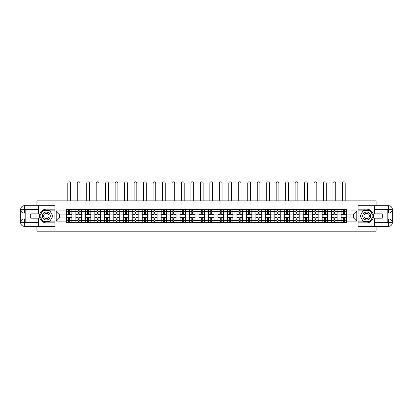 <?xml version="1.0" encoding="UTF-8"?>
<svg xmlns="http://www.w3.org/2000/svg" width="413" height="413" viewBox="0 0 413 413"><rect width="100%" height="100%" fill="white"/><g stroke="black" fill="none" stroke-linecap="round" stroke-linejoin="round"><path stroke-width="0.62" d="M36.922 226.339L36.922 231.197L376.078 231.197L376.078 226.339M376.078 205.695L376.078 200.837L36.922 200.837L36.922 205.695M75.899 222.545L75.899 211.342L71.893 211.342L71.893 222.545M71.893 211.342L71.893 209.489M75.899 211.342L75.899 209.489M81.366 209.489L81.366 222.545M85.372 222.545L85.372 209.489M90.839 209.489L90.839 222.545M94.845 222.545L94.845 209.489M100.307 209.489L100.307 222.545M104.313 222.545L104.313 209.489M109.781 209.489L109.781 222.545M113.787 222.545L113.787 209.489M119.254 209.489L119.254 222.545M123.26 222.545L123.26 209.489M128.722 209.489L128.722 222.545M132.733 222.545L132.733 209.489M138.195 209.489L138.195 222.545M142.201 222.545L142.201 209.489M147.668 209.489L147.668 222.545M151.674 222.545L151.674 209.489M157.136 209.489L157.136 222.545M161.147 222.545L161.147 209.489M166.609 209.489L166.609 222.545M170.615 222.545L170.615 209.489M176.083 209.489L176.083 222.545M180.089 222.545L180.089 209.489M185.556 209.489L185.556 222.545M189.562 222.545L189.562 209.489M195.024 209.489L195.024 222.545M199.03 222.545L199.03 209.489M204.497 209.489L204.497 222.545M208.503 222.545L208.503 209.489M213.97 209.489L213.97 222.545M217.976 222.545L217.976 209.489M223.438 209.489L223.438 222.545M227.444 222.545L227.444 209.489M232.911 209.489L232.911 222.545M236.917 222.545L236.917 209.489M242.385 209.489L242.385 222.545M246.391 222.545L246.391 209.489M251.853 209.489L251.853 222.545M255.864 222.545L255.864 209.489M261.326 209.489L261.326 222.545M265.332 222.545L265.332 209.489M270.799 209.489L270.799 222.545M274.805 222.545L274.805 209.489M280.267 209.489L280.267 222.545M284.278 222.545L284.278 209.489M289.74 209.489L289.74 222.545M293.746 222.545L293.746 209.489M299.213 209.489L299.213 222.545M303.219 222.545L303.219 209.489M308.687 209.489L308.687 222.545M312.693 222.545L312.693 209.489M318.155 209.489L318.155 222.545M322.161 222.545L322.161 209.489M327.628 209.489L327.628 222.545M331.634 222.545L331.634 209.489M337.101 209.489L337.101 222.545M341.107 222.545L341.107 209.489M341.107 217.899L337.101 217.899M331.634 217.899L327.628 217.899M322.161 217.899L318.155 217.899M312.693 217.899L308.687 217.899M303.219 217.899L299.213 217.899M293.746 217.899L289.74 217.899M284.278 217.899L280.267 217.899M274.805 217.899L270.799 217.899M265.332 217.899L261.326 217.899M255.864 217.899L251.853 217.899M246.391 217.899L242.385 217.899M236.917 217.899L232.911 217.899M227.444 217.899L223.438 217.899M217.976 217.899L213.97 217.899M208.503 217.899L204.497 217.899M199.03 217.899L195.024 217.899M189.562 217.899L185.556 217.899M180.089 217.899L176.083 217.899M170.615 217.899L166.609 217.899M161.147 217.899L157.136 217.899M151.674 217.899L147.668 217.899M142.201 217.899L138.195 217.899M132.733 217.899L128.722 217.899M123.26 217.899L119.254 217.899M113.787 217.899L109.781 217.899M104.313 217.899L100.307 217.899M94.845 217.899L90.839 217.899M85.372 217.899L81.366 217.899M75.899 217.899L71.893 217.899M341.107 214.135L337.101 214.135M331.634 214.135L327.628 214.135M322.161 214.135L318.155 214.135M312.693 214.135L308.687 214.135M303.219 214.135L299.213 214.135M293.746 214.135L289.74 214.135M284.278 214.135L280.267 214.135M274.805 214.135L270.799 214.135M265.332 214.135L261.326 214.135M255.864 214.135L251.853 214.135M246.391 214.135L242.385 214.135M236.917 214.135L232.911 214.135M227.444 214.135L223.438 214.135M217.976 214.135L213.97 214.135M208.503 214.135L204.497 214.135M199.03 214.135L195.024 214.135M189.562 214.135L185.556 214.135M180.089 214.135L176.083 214.135M170.615 214.135L166.609 214.135M161.147 214.135L157.136 214.135M151.674 214.135L147.668 214.135M142.201 214.135L138.195 214.135M132.733 214.135L128.722 214.135M123.26 214.135L119.254 214.135M113.787 214.135L109.781 214.135M104.313 214.135L100.307 214.135M94.845 214.135L90.839 214.135M85.372 214.135L81.366 214.135M75.899 214.135L71.893 214.135M59.446 217.899L66.431 217.899L66.431 214.135L59.446 214.135L59.446 217.899L56.23 221.115L56.23 210.919L66.431 210.919L66.431 214.135M346.569 214.135L346.569 217.899L353.554 217.899L353.554 214.135L346.569 214.135L346.569 209.489L66.431 209.489L66.431 210.919M346.569 210.919L356.77 210.919L356.77 221.115L346.569 221.115L346.569 217.899M66.431 217.899L66.431 222.545L346.569 222.545L346.569 221.115M66.431 221.115L56.23 221.115M357.983 231.197L357.983 200.837M55.017 231.197L55.017 200.837M69.647 221.631L68.677 221.631M68.677 210.403L69.647 210.403M79.12 221.631L78.15 221.631M78.15 210.403L79.12 210.403M88.588 221.631L87.618 221.631M87.618 210.403L88.588 210.403M98.062 221.631L97.091 221.631M97.091 210.403L98.062 210.403M107.535 221.631L106.564 221.631M106.564 210.403L107.535 210.403M117.003 221.631L116.032 221.631M116.032 210.403L117.003 210.403M126.476 221.631L125.506 221.631M125.506 210.403L126.476 210.403M135.949 221.631L134.979 221.631M134.979 210.403L135.949 210.403M145.422 221.631L144.447 221.631M144.447 210.403L145.422 210.403M154.89 221.631L153.92 221.631M153.92 210.403L154.89 210.403M164.364 221.631L163.393 221.631M163.393 210.403L164.364 210.403M173.837 221.631L172.861 221.631M172.861 210.403L173.837 210.403M183.305 221.631L182.334 221.631M182.334 210.403L183.305 210.403M192.778 221.631L191.808 221.631M191.808 210.403L192.778 210.403M202.251 221.631L201.281 221.631M201.281 210.403L202.251 210.403M211.719 221.631L210.749 221.631M210.749 210.403L211.719 210.403M221.192 221.631L220.222 221.631M220.222 210.403L221.192 210.403M230.666 221.631L229.695 221.631M229.695 210.403L230.666 210.403M240.139 221.631L239.163 221.631M239.163 210.403L240.139 210.403M249.607 221.631L248.636 221.631M248.636 210.403L249.607 210.403M259.08 221.631L258.11 221.631M258.11 210.403L259.08 210.403M268.553 221.631L267.578 221.631M267.578 210.403L268.553 210.403M278.021 221.631L277.051 221.631M277.051 210.403L278.021 210.403M287.494 221.631L286.524 221.631M286.524 210.403L287.494 210.403M296.968 221.631L295.997 221.631M295.997 210.403L296.968 210.403M306.436 221.631L305.465 221.631M305.465 210.403L306.436 210.403M315.909 221.631L314.938 221.631M314.938 210.403L315.909 210.403M325.382 221.631L324.411 221.631M324.411 210.403L325.382 210.403M334.85 221.631L333.88 221.631M333.88 210.403L334.85 210.403M344.323 221.631L343.353 221.631M343.353 210.403L344.323 210.403M56.23 210.919L59.446 214.135M353.554 217.899L356.77 221.115M353.554 214.135L356.77 210.919M71.862 222.545L71.862 214.59L69.647 214.59L69.647 209.489M68.677 209.489L68.677 214.59L66.462 214.59L66.462 209.489M70.53 200.837L70.53 183.171A1.368 1.368 0 0 0 69.162 181.803A1.368 1.368 0 0 0 67.794 183.171L67.794 200.837M71.862 214.59L71.862 209.489M66.462 222.545L66.462 217.444L68.677 217.444L68.677 222.545M69.647 222.545L69.647 217.444L71.862 217.444M68.677 213.253L69.647 213.253M66.462 217.444L66.462 214.59M69.647 218.782L68.677 218.782M69.647 221.755L68.677 221.755M68.677 219.571L69.647 219.571M69.647 212.468L68.677 212.468M68.677 210.279L69.647 210.279M25.203 213.134L24.382 213.134A3.732 3.732 0 0 1 20.65 209.427A3.732 3.732 0 0 1 24.382 205.695L54.955 205.695L54.955 209.184L46.333 209.184A6.83 6.83 0 0 0 39.503 216.02A6.83 6.83 0 0 0 46.333 222.85L54.955 222.85L54.955 226.339L24.382 226.339A3.732 3.732 0 0 1 20.65 222.607A3.732 3.732 0 0 1 24.382 218.9L25.203 218.9M54.955 222.85L54.955 209.184M38.559 205.695L38.559 213.862L30.727 213.862L30.727 218.172L38.559 218.172L38.559 226.339M24.382 213.134A3.732 3.732 0 0 1 20.65 209.427L24.382 209.489L24.382 213.134A3.732 3.732 0 0 1 20.65 209.427L20.65 222.607L38.559 222.695M24.382 222.695L24.382 226.339A3.732 3.732 0 0 1 20.65 222.607A3.732 3.732 0 0 1 24.382 218.9L24.382 222.545L25.203 222.545L25.203 209.489L24.382 209.489M54.955 210.16L42.952 210.16L39.565 216.02L42.952 221.874L54.955 221.874M387.797 218.9L388.618 218.9A3.732 3.732 0 0 1 392.35 222.607A3.732 3.732 0 0 1 388.618 226.339L358.045 226.339L358.045 222.85L366.667 222.85A6.83 6.83 0 0 0 373.497 216.02A6.83 6.83 0 0 0 366.667 209.184L358.045 209.184L358.045 205.695L388.618 205.695A3.732 3.732 0 0 1 392.35 209.427A3.732 3.732 0 0 1 388.618 213.134L387.797 213.134M358.045 209.184L358.045 222.85M374.441 226.339L374.441 218.172L382.273 218.172L382.273 213.862L374.441 213.862L374.441 205.695M388.618 218.9A3.732 3.732 0 0 1 392.35 222.607L388.618 222.545L388.618 218.9A3.732 3.732 0 0 1 392.35 222.607L392.35 209.427L374.441 209.339M388.618 209.339L388.618 205.695A3.732 3.732 0 0 1 392.35 209.427A3.732 3.732 0 0 1 388.618 213.134L388.618 209.489L387.797 209.489L387.797 222.545L388.618 222.545M358.045 221.874L370.048 221.874L373.435 216.02L370.048 210.16L358.045 210.16M42.384 216.02A3.944 3.944 0 0 0 46.333 219.964A3.944 3.944 0 0 0 50.278 216.02A3.944 3.944 0 0 0 46.333 212.07A3.944 3.944 0 0 0 42.384 216.02M43.628 216.02A2.7 2.7 0 0 0 46.333 218.72A2.7 2.7 0 0 0 49.033 216.02A2.7 2.7 0 0 0 46.333 213.314A2.7 2.7 0 0 0 43.628 216.02M49.612 210.341L52.89 216.02L49.612 221.693L43.055 221.693L39.777 216.02L43.055 210.341L49.612 210.341M362.722 216.02A3.944 3.944 0 0 0 366.667 219.964A3.944 3.944 0 0 0 370.616 216.02A3.944 3.944 0 0 0 366.667 212.07A3.944 3.944 0 0 0 362.722 216.02M363.967 216.02A2.7 2.7 0 0 0 366.667 218.72A2.7 2.7 0 0 0 369.372 216.02A2.7 2.7 0 0 0 366.667 213.314A2.7 2.7 0 0 0 363.967 216.02M369.945 210.341L373.223 216.02L369.945 221.693L363.388 221.693L360.11 216.02L363.388 210.341L369.945 210.341M81.335 222.545L81.335 214.59L79.12 214.59L79.12 209.489M78.15 209.489L78.15 214.59L75.93 214.59L75.93 209.489M79.998 200.837L79.998 183.171A1.368 1.368 0 0 0 78.635 181.803A1.368 1.368 0 0 0 77.267 183.171L77.267 200.837M81.335 214.59L81.335 209.489M75.93 222.545L75.93 217.444L78.15 217.444L78.15 222.545M79.12 222.545L79.12 217.444L81.335 217.444M78.15 213.253L79.12 213.253M75.93 217.444L75.93 214.59M79.12 218.782L78.15 218.782M79.12 221.755L78.15 221.755M78.15 219.571L79.12 219.571M79.12 212.468L78.15 212.468M78.15 210.279L79.12 210.279M90.808 222.545L90.808 214.59L88.588 214.59L88.588 209.489M87.618 209.489L87.618 214.59L85.403 214.59L85.403 209.489M89.471 200.837L89.471 183.171A1.368 1.368 0 0 0 88.103 181.803A1.368 1.368 0 0 0 86.74 183.171L86.74 200.837M90.808 214.59L90.808 209.489M85.403 222.545L85.403 217.444L87.618 217.444L87.618 222.545M88.588 222.545L88.588 217.444L90.808 217.444M87.618 213.253L88.588 213.253M85.403 217.444L85.403 214.59M88.588 218.782L87.618 218.782M88.588 221.755L87.618 221.755M87.618 219.571L88.588 219.571M88.588 212.468L87.618 212.468M87.618 210.279L88.588 210.279M100.276 222.545L100.276 214.59L98.062 214.59L98.062 209.489M97.091 209.489L97.091 214.59L94.876 214.59L94.876 209.489M98.944 200.837L98.944 183.171A1.368 1.368 0 0 0 97.576 181.803A1.368 1.368 0 0 0 96.208 183.171L96.208 200.837M100.276 214.59L100.276 209.489M94.876 222.545L94.876 217.444L97.091 217.444L97.091 222.545M98.062 222.545L98.062 217.444L100.276 217.444M97.091 213.253L98.062 213.253M94.876 217.444L94.876 214.59M98.062 218.782L97.091 218.782M98.062 221.755L97.091 221.755M97.091 219.571L98.062 219.571M98.062 212.468L97.091 212.468M97.091 210.279L98.062 210.279M109.75 222.545L109.75 214.59L107.535 214.59L107.535 209.489M106.564 209.489L106.564 214.59L104.344 214.59L104.344 209.489M108.412 200.837L108.412 183.171A1.368 1.368 0 0 0 107.05 181.803A1.368 1.368 0 0 0 105.682 183.171L105.682 200.837M109.75 214.59L109.75 209.489M104.344 222.545L104.344 217.444L106.564 217.444L106.564 222.545M107.535 222.545L107.535 217.444L109.75 217.444M106.564 213.253L107.535 213.253M104.344 217.444L104.344 214.59M107.535 218.782L106.564 218.782M107.535 221.755L106.564 221.755M106.564 219.571L107.535 219.571M107.535 212.468L106.564 212.468M106.564 210.279L107.535 210.279M119.223 222.545L119.223 214.59L117.003 214.59L117.003 209.489M116.032 209.489L116.032 214.59L113.818 214.59L113.818 209.489M117.886 200.837L117.886 183.171A1.368 1.368 0 0 0 116.518 181.803A1.368 1.368 0 0 0 115.155 183.171L115.155 200.837M119.223 214.59L119.223 209.489M113.818 222.545L113.818 217.444L116.032 217.444L116.032 222.545M117.003 222.545L117.003 217.444L119.223 217.444M116.032 213.253L117.003 213.253M113.818 217.444L113.818 214.59M117.003 218.782L116.032 218.782M117.003 221.755L116.032 221.755M116.032 219.571L117.003 219.571M117.003 212.468L116.032 212.468M116.032 210.279L117.003 210.279M128.691 222.545L128.691 214.59L126.476 214.59L126.476 209.489M125.506 209.489L125.506 214.59L123.291 214.59L123.291 209.489M127.359 200.837L127.359 183.171A1.368 1.368 0 0 0 125.991 181.803A1.368 1.368 0 0 0 124.623 183.171L124.623 200.837M128.691 214.59L128.691 209.489M123.291 222.545L123.291 217.444L125.506 217.444L125.506 222.545M126.476 222.545L126.476 217.444L128.691 217.444M125.506 213.253L126.476 213.253M123.291 217.444L123.291 214.59M126.476 218.782L125.506 218.782M126.476 221.755L125.506 221.755M125.506 219.571L126.476 219.571M126.476 212.468L125.506 212.468M125.506 210.279L126.476 210.279M138.164 222.545L138.164 214.59L135.949 214.59L135.949 209.489M134.979 209.489L134.979 214.59L132.759 214.59L132.759 209.489M136.827 200.837L136.827 183.171A1.368 1.368 0 0 0 135.464 181.803A1.368 1.368 0 0 0 134.096 183.171L134.096 200.837M138.164 214.59L138.164 209.489M132.759 222.545L132.759 217.444L134.979 217.444L134.979 222.545M135.949 222.545L135.949 217.444L138.164 217.444M134.979 213.253L135.949 213.253M132.759 217.444L132.759 214.59M135.949 218.782L134.979 218.782M135.949 221.755L134.979 221.755M134.979 219.571L135.949 219.571M135.949 212.468L134.979 212.468M134.979 210.279L135.949 210.279M147.637 222.545L147.637 214.59L145.422 214.59L145.422 209.489M144.447 209.489L144.447 214.59L142.232 214.59L142.232 209.489M146.3 200.837L146.3 183.171A1.368 1.368 0 0 0 144.932 181.803A1.368 1.368 0 0 0 143.569 183.171L143.569 200.837M147.637 214.59L147.637 209.489M142.232 222.545L142.232 217.444L144.447 217.444L144.447 222.545M145.422 222.545L145.422 217.444L147.637 217.444M144.447 213.253L145.422 213.253M142.232 217.444L142.232 214.59M145.422 218.782L144.447 218.782M145.422 221.755L144.447 221.755M144.447 219.571L145.422 219.571M145.422 212.468L144.447 212.468M144.447 210.279L145.422 210.279M157.11 222.545L157.11 214.59L154.89 214.59L154.89 209.489M153.92 209.489L153.92 214.59L151.705 214.59L151.705 209.489M155.773 200.837L155.773 183.171A1.368 1.368 0 0 0 154.405 181.803A1.368 1.368 0 0 0 153.042 183.171L153.042 200.837M157.11 214.59L157.11 209.489M151.705 222.545L151.705 217.444L153.92 217.444L153.92 222.545M154.89 222.545L154.89 217.444L157.11 217.444M153.92 213.253L154.89 213.253M151.705 217.444L151.705 214.59M154.89 218.782L153.92 218.782M154.89 221.755L153.92 221.755M153.92 219.571L154.89 219.571M154.89 212.468L153.92 212.468M153.92 210.279L154.89 210.279M166.578 222.545L166.578 214.59L164.364 214.59L164.364 209.489M163.393 209.489L163.393 214.59L161.178 214.59L161.178 209.489M165.241 200.837L165.241 183.171A1.368 1.368 0 0 0 163.878 181.803A1.368 1.368 0 0 0 162.51 183.171L162.51 200.837M166.578 214.59L166.578 209.489M161.178 222.545L161.178 217.444L163.393 217.444L163.393 222.545M164.364 222.545L164.364 217.444L166.578 217.444M163.393 213.253L164.364 213.253M161.178 217.444L161.178 214.59M164.364 218.782L163.393 218.782M164.364 221.755L163.393 221.755M163.393 219.571L164.364 219.571M164.364 212.468L163.393 212.468M163.393 210.279L164.364 210.279M176.052 222.545L176.052 214.59L173.837 214.59L173.837 209.489M172.861 209.489L172.861 214.59L170.646 214.59L170.646 209.489M174.714 200.837L174.714 183.171A1.368 1.368 0 0 0 173.352 181.803A1.368 1.368 0 0 0 171.984 183.171L171.984 200.837M176.052 214.59L176.052 209.489M170.646 222.545L170.646 217.444L172.861 217.444L172.861 222.545M173.837 222.545L173.837 217.444L176.052 217.444M172.861 213.253L173.837 213.253M170.646 217.444L170.646 214.59M173.837 218.782L172.861 218.782M173.837 221.755L172.861 221.755M172.861 219.571L173.837 219.571M173.837 212.468L172.861 212.468M172.861 210.279L173.837 210.279M185.525 222.545L185.525 214.59L183.305 214.59L183.305 209.489M182.334 209.489L182.334 214.59L180.12 214.59L180.12 209.489M184.188 200.837L184.188 183.171A1.368 1.368 0 0 0 182.82 181.803A1.368 1.368 0 0 0 181.457 183.171L181.457 200.837M185.525 214.59L185.525 209.489M180.12 222.545L180.12 217.444L182.334 217.444L182.334 222.545M183.305 222.545L183.305 217.444L185.525 217.444M182.334 213.253L183.305 213.253M180.12 217.444L180.12 214.59M183.305 218.782L182.334 218.782M183.305 221.755L182.334 221.755M182.334 219.571L183.305 219.571M183.305 212.468L182.334 212.468M182.334 210.279L183.305 210.279M194.993 222.545L194.993 214.59L192.778 214.59L192.778 209.489M191.808 209.489L191.808 214.59L189.593 214.59L189.593 209.489M193.661 200.837L193.661 183.171A1.368 1.368 0 0 0 192.293 181.803A1.368 1.368 0 0 0 190.925 183.171L190.925 200.837M194.993 214.59L194.993 209.489M189.593 222.545L189.593 217.444L191.808 217.444L191.808 222.545M192.778 222.545L192.778 217.444L194.993 217.444M191.808 213.253L192.778 213.253M189.593 217.444L189.593 214.59M192.778 218.782L191.808 218.782M192.778 221.755L191.808 221.755M191.808 219.571L192.778 219.571M192.778 212.468L191.808 212.468M191.808 210.279L192.778 210.279M204.466 222.545L204.466 214.59L202.251 214.59L202.251 209.489M201.281 209.489L201.281 214.59L199.061 214.59L199.061 209.489M203.129 200.837L203.129 183.171A1.368 1.368 0 0 0 201.766 181.803A1.368 1.368 0 0 0 200.398 183.171L200.398 200.837M204.466 214.59L204.466 209.489M199.061 222.545L199.061 217.444L201.281 217.444L201.281 222.545M202.251 222.545L202.251 217.444L204.466 217.444M201.281 213.253L202.251 213.253M199.061 217.444L199.061 214.59M202.251 218.782L201.281 218.782M202.251 221.755L201.281 221.755M201.281 219.571L202.251 219.571M202.251 212.468L201.281 212.468M201.281 210.279L202.251 210.279M213.939 222.545L213.939 214.59L211.719 214.59L211.719 209.489M210.749 209.489L210.749 214.59L208.534 214.59L208.534 209.489M212.602 200.837L212.602 183.171A1.368 1.368 0 0 0 211.234 181.803A1.368 1.368 0 0 0 209.871 183.171L209.871 200.837M213.939 214.59L213.939 209.489M208.534 222.545L208.534 217.444L210.749 217.444L210.749 222.545M211.719 222.545L211.719 217.444L213.939 217.444M210.749 213.253L211.719 213.253M208.534 217.444L208.534 214.59M211.719 218.782L210.749 218.782M211.719 221.755L210.749 221.755M210.749 219.571L211.719 219.571M211.719 212.468L210.749 212.468M210.749 210.279L211.719 210.279M223.407 222.545L223.407 214.59L221.192 214.59L221.192 209.489M220.222 209.489L220.222 214.59L218.007 214.59L218.007 209.489M222.075 200.837L222.075 183.171A1.368 1.368 0 0 0 220.707 181.803A1.368 1.368 0 0 0 219.339 183.171L219.339 200.837M223.407 214.59L223.407 209.489M218.007 222.545L218.007 217.444L220.222 217.444L220.222 222.545M221.192 222.545L221.192 217.444L223.407 217.444M220.222 213.253L221.192 213.253M218.007 217.444L218.007 214.59M221.192 218.782L220.222 218.782M221.192 221.755L220.222 221.755M220.222 219.571L221.192 219.571M221.192 212.468L220.222 212.468M220.222 210.279L221.192 210.279M232.88 222.545L232.88 214.59L230.666 214.59L230.666 209.489M229.695 209.489L229.695 214.59L227.475 214.59L227.475 209.489M231.543 200.837L231.543 183.171A1.368 1.368 0 0 0 230.18 181.803A1.368 1.368 0 0 0 228.812 183.171L228.812 200.837M232.88 214.59L232.88 209.489M227.475 222.545L227.475 217.444L229.695 217.444L229.695 222.545M230.666 222.545L230.666 217.444L232.88 217.444M229.695 213.253L230.666 213.253M227.475 217.444L227.475 214.59M230.666 218.782L229.695 218.782M230.666 221.755L229.695 221.755M229.695 219.571L230.666 219.571M230.666 212.468L229.695 212.468M229.695 210.279L230.666 210.279M242.354 222.545L242.354 214.59L240.139 214.59L240.139 209.489M239.163 209.489L239.163 214.59L236.948 214.59L236.948 209.489M241.016 200.837L241.016 183.171A1.368 1.368 0 0 0 239.648 181.803A1.368 1.368 0 0 0 238.286 183.171L238.286 200.837M242.354 214.59L242.354 209.489M236.948 222.545L236.948 217.444L239.163 217.444L239.163 222.545M240.139 222.545L240.139 217.444L242.354 217.444M239.163 213.253L240.139 213.253M236.948 217.444L236.948 214.59M240.139 218.782L239.163 218.782M240.139 221.755L239.163 221.755M239.163 219.571L240.139 219.571M240.139 212.468L239.163 212.468M239.163 210.279L240.139 210.279M251.822 222.545L251.822 214.59L249.607 214.59L249.607 209.489M248.636 209.489L248.636 214.59L246.422 214.59L246.422 209.489M250.49 200.837L250.49 183.171A1.368 1.368 0 0 0 249.122 181.803A1.368 1.368 0 0 0 247.759 183.171L247.759 200.837M251.822 214.59L251.822 209.489M246.422 222.545L246.422 217.444L248.636 217.444L248.636 222.545M249.607 222.545L249.607 217.444L251.822 217.444M248.636 213.253L249.607 213.253M246.422 217.444L246.422 214.59M249.607 218.782L248.636 218.782M249.607 221.755L248.636 221.755M248.636 219.571L249.607 219.571M249.607 212.468L248.636 212.468M248.636 210.279L249.607 210.279M261.295 222.545L261.295 214.59L259.08 214.59L259.08 209.489M258.11 209.489L258.11 214.59L255.89 214.59L255.89 209.489M259.958 200.837L259.958 183.171A1.368 1.368 0 0 0 258.595 181.803A1.368 1.368 0 0 0 257.227 183.171L257.227 200.837M261.295 214.59L261.295 209.489M255.89 222.545L255.89 217.444L258.11 217.444L258.11 222.545M259.08 222.545L259.08 217.444L261.295 217.444M258.11 213.253L259.08 213.253M255.89 217.444L255.89 214.59M259.08 218.782L258.11 218.782M259.08 221.755L258.11 221.755M258.11 219.571L259.08 219.571M259.08 212.468L258.11 212.468M258.11 210.279L259.08 210.279M270.768 222.545L270.768 214.59L268.553 214.59L268.553 209.489M267.578 209.489L267.578 214.59L265.363 214.59L265.363 209.489M269.431 200.837L269.431 183.171A1.368 1.368 0 0 0 268.068 181.803A1.368 1.368 0 0 0 266.7 183.171L266.7 200.837M270.768 214.59L270.768 209.489M265.363 222.545L265.363 217.444L267.578 217.444L267.578 222.545M268.553 222.545L268.553 217.444L270.768 217.444M267.578 213.253L268.553 213.253M265.363 217.444L265.363 214.59M268.553 218.782L267.578 218.782M268.553 221.755L267.578 221.755M267.578 219.571L268.553 219.571M268.553 212.468L267.578 212.468M267.578 210.279L268.553 210.279M280.241 222.545L280.241 214.59L278.021 214.59L278.021 209.489M277.051 209.489L277.051 214.59L274.836 214.59L274.836 209.489M278.904 200.837L278.904 183.171A1.368 1.368 0 0 0 277.536 181.803A1.368 1.368 0 0 0 276.173 183.171L276.173 200.837M280.241 214.59L280.241 209.489M274.836 222.545L274.836 217.444L277.051 217.444L277.051 222.545M278.021 222.545L278.021 217.444L280.241 217.444M277.051 213.253L278.021 213.253M274.836 217.444L274.836 214.59M278.021 218.782L277.051 218.782M278.021 221.755L277.051 221.755M277.051 219.571L278.021 219.571M278.021 212.468L277.051 212.468M277.051 210.279L278.021 210.279M289.709 222.545L289.709 214.59L287.494 214.59L287.494 209.489M286.524 209.489L286.524 214.59L284.309 214.59L284.309 209.489M288.377 200.837L288.377 183.171A1.368 1.368 0 0 0 287.009 181.803A1.368 1.368 0 0 0 285.641 183.171L285.641 200.837M289.709 214.59L289.709 209.489M284.309 222.545L284.309 217.444L286.524 217.444L286.524 222.545M287.494 222.545L287.494 217.444L289.709 217.444M286.524 213.253L287.494 213.253M284.309 217.444L284.309 214.59M287.494 218.782L286.524 218.782M287.494 221.755L286.524 221.755M286.524 219.571L287.494 219.571M287.494 212.468L286.524 212.468M286.524 210.279L287.494 210.279M299.182 222.545L299.182 214.59L296.968 214.59L296.968 209.489M295.997 209.489L295.997 214.59L293.777 214.59L293.777 209.489M297.845 200.837L297.845 183.171A1.368 1.368 0 0 0 296.482 181.803A1.368 1.368 0 0 0 295.114 183.171L295.114 200.837M299.182 214.59L299.182 209.489M293.777 222.545L293.777 217.444L295.997 217.444L295.997 222.545M296.968 222.545L296.968 217.444L299.182 217.444M295.997 213.253L296.968 213.253M293.777 217.444L293.777 214.59M296.968 218.782L295.997 218.782M296.968 221.755L295.997 221.755M295.997 219.571L296.968 219.571M296.968 212.468L295.997 212.468M295.997 210.279L296.968 210.279M308.656 222.545L308.656 214.59L306.436 214.59L306.436 209.489M305.465 209.489L305.465 214.59L303.25 214.59L303.25 209.489M307.318 200.837L307.318 183.171A1.368 1.368 0 0 0 305.95 181.803A1.368 1.368 0 0 0 304.587 183.171L304.587 200.837M308.656 214.59L308.656 209.489M303.25 222.545L303.25 217.444L305.465 217.444L305.465 222.545M306.436 222.545L306.436 217.444L308.656 217.444M305.465 213.253L306.436 213.253M303.25 217.444L303.25 214.59M306.436 218.782L305.465 218.782M306.436 221.755L305.465 221.755M305.465 219.571L306.436 219.571M306.436 212.468L305.465 212.468M305.465 210.279L306.436 210.279M318.124 222.545L318.124 214.59L315.909 214.59L315.909 209.489M314.938 209.489L314.938 214.59L312.724 214.59L312.724 209.489M316.792 200.837L316.792 183.171A1.368 1.368 0 0 0 315.424 181.803A1.368 1.368 0 0 0 314.056 183.171L314.056 200.837M318.124 214.59L318.124 209.489M312.724 222.545L312.724 217.444L314.938 217.444L314.938 222.545M315.909 222.545L315.909 217.444L318.124 217.444M314.938 213.253L315.909 213.253M312.724 217.444L312.724 214.59M315.909 218.782L314.938 218.782M315.909 221.755L314.938 221.755M314.938 219.571L315.909 219.571M315.909 212.468L314.938 212.468M314.938 210.279L315.909 210.279M327.597 222.545L327.597 214.59L325.382 214.59L325.382 209.489M324.411 209.489L324.411 214.59L322.192 214.59L322.192 209.489M326.26 200.837L326.26 183.171A1.368 1.368 0 0 0 324.897 181.803A1.368 1.368 0 0 0 323.529 183.171L323.529 200.837M327.597 214.59L327.597 209.489M322.192 222.545L322.192 217.444L324.411 217.444L324.411 222.545M325.382 222.545L325.382 217.444L327.597 217.444M324.411 213.253L325.382 213.253M322.192 217.444L322.192 214.59M325.382 218.782L324.411 218.782M325.382 221.755L324.411 221.755M324.411 219.571L325.382 219.571M325.382 212.468L324.411 212.468M324.411 210.279L325.382 210.279M337.07 222.545L337.07 214.59L334.85 214.59L334.85 209.489M333.88 209.489L333.88 214.59L331.665 214.59L331.665 209.489M335.733 200.837L335.733 183.171A1.368 1.368 0 0 0 334.365 181.803A1.368 1.368 0 0 0 333.002 183.171L333.002 200.837M337.07 214.59L337.07 209.489M331.665 222.545L331.665 217.444L333.88 217.444L333.88 222.545M334.85 222.545L334.85 217.444L337.07 217.444M333.88 213.253L334.85 213.253M331.665 217.444L331.665 214.59M334.85 218.782L333.88 218.782M334.85 221.755L333.88 221.755M333.88 219.571L334.85 219.571M334.85 212.468L333.88 212.468M333.88 210.279L334.85 210.279M346.538 222.545L346.538 214.59L344.323 214.59L344.323 209.489M343.353 209.489L343.353 214.59L341.138 214.59L341.138 209.489M345.206 200.837L345.206 183.171A1.368 1.368 0 0 0 343.838 181.803A1.368 1.368 0 0 0 342.47 183.171L342.47 200.837M346.538 214.59L346.538 209.489M341.138 222.545L341.138 217.444L343.353 217.444L343.353 222.545M344.323 222.545L344.323 217.444L346.538 217.444M343.353 213.253L344.323 213.253M341.138 217.444L341.138 214.59M344.323 218.782L343.353 218.782M344.323 221.755L343.353 221.755M343.353 219.571L344.323 219.571M344.323 212.468L343.353 212.468M343.353 210.279L344.323 210.279M331.634 211.342L327.628 211.342M322.161 211.342L318.155 211.342M312.693 211.342L308.687 211.342M303.219 211.342L299.213 211.342M293.746 211.342L289.74 211.342M284.278 211.342L280.267 211.342M274.805 211.342L270.799 211.342M265.332 211.342L261.326 211.342M255.864 211.342L251.853 211.342M246.391 211.342L242.385 211.342M236.917 211.342L232.911 211.342M227.444 211.342L223.438 211.342M217.976 211.342L213.97 211.342M208.503 211.342L204.497 211.342M199.03 211.342L195.024 211.342M189.562 211.342L185.556 211.342M180.089 211.342L176.083 211.342M170.615 211.342L166.609 211.342M161.147 211.342L157.136 211.342M151.674 211.342L147.668 211.342M142.201 211.342L138.195 211.342M132.733 211.342L128.722 211.342M123.26 211.342L119.254 211.342M113.787 211.342L109.781 211.342M104.313 211.342L100.307 211.342M94.845 211.342L90.839 211.342M85.372 211.342L81.366 211.342M341.107 211.342L337.101 211.342M331.634 220.692L327.628 220.692M322.161 220.692L318.155 220.692M312.693 220.692L308.687 220.692M303.219 220.692L299.213 220.692M293.746 220.692L289.74 220.692M284.278 220.692L280.267 220.692M274.805 220.692L270.799 220.692M265.332 220.692L261.326 220.692M255.864 220.692L251.853 220.692M246.391 220.692L242.385 220.692M236.917 220.692L232.911 220.692M227.444 220.692L223.438 220.692M217.976 220.692L213.97 220.692M208.503 220.692L204.497 220.692M199.03 220.692L195.024 220.692M189.562 220.692L185.556 220.692M180.089 220.692L176.083 220.692M170.615 220.692L166.609 220.692M161.147 220.692L157.136 220.692M151.674 220.692L147.668 220.692M142.201 220.692L138.195 220.692M132.733 220.692L128.722 220.692M123.26 220.692L119.254 220.692M113.787 220.692L109.781 220.692M104.313 220.692L100.307 220.692M94.845 220.692L90.839 220.692M85.372 220.692L81.366 220.692M75.899 220.692L71.893 220.692M341.107 220.692L337.101 220.692M71.862 211.585L69.647 211.585M68.677 211.585L66.462 211.585M68.677 211.668L66.462 211.668M68.677 220.366L66.462 220.366M68.677 220.449L66.462 220.449M71.862 220.449L69.647 220.449M71.862 211.668L69.647 211.668M71.862 220.366L69.647 220.366M38.559 209.339L24.295 209.401M20.65 222.607A3.732 3.732 0 0 1 24.382 218.9M20.65 209.427A3.732 3.732 0 0 1 24.382 205.695L24.382 209.339M374.441 222.695L388.705 222.633M392.35 209.427A3.732 3.732 0 0 1 388.618 213.134M392.35 222.607A3.732 3.732 0 0 1 388.618 226.339L388.618 222.695M81.335 211.585L79.12 211.585M78.15 211.585L75.93 211.585M78.15 211.668L75.93 211.668M78.15 220.366L75.93 220.366M78.15 220.449L75.93 220.449M81.335 220.449L79.12 220.449M81.335 211.668L79.12 211.668M81.335 220.366L79.12 220.366M90.808 211.585L88.588 211.585M87.618 211.585L85.403 211.585M87.618 211.668L85.403 211.668M87.618 220.366L85.403 220.366M87.618 220.449L85.403 220.449M90.808 220.449L88.588 220.449M90.808 211.668L88.588 211.668M90.808 220.366L88.588 220.366M100.276 211.585L98.062 211.585M97.091 211.585L94.876 211.585M97.091 211.668L94.876 211.668M97.091 220.366L94.876 220.366M97.091 220.449L94.876 220.449M100.276 220.449L98.062 220.449M100.276 211.668L98.062 211.668M100.276 220.366L98.062 220.366M109.75 211.585L107.535 211.585M106.564 211.585L104.344 211.585M106.564 211.668L104.344 211.668M106.564 220.366L104.344 220.366M106.564 220.449L104.344 220.449M109.75 220.449L107.535 220.449M109.75 211.668L107.535 211.668M109.75 220.366L107.535 220.366M119.223 211.585L117.003 211.585M116.032 211.585L113.818 211.585M116.032 211.668L113.818 211.668M116.032 220.366L113.818 220.366M116.032 220.449L113.818 220.449M119.223 220.449L117.003 220.449M119.223 211.668L117.003 211.668M119.223 220.366L117.003 220.366M128.691 211.585L126.476 211.585M125.506 211.585L123.291 211.585M125.506 211.668L123.291 211.668M125.506 220.366L123.291 220.366M125.506 220.449L123.291 220.449M128.691 220.449L126.476 220.449M128.691 211.668L126.476 211.668M128.691 220.366L126.476 220.366M138.164 211.585L135.949 211.585M134.979 211.585L132.759 211.585M134.979 211.668L132.759 211.668M134.979 220.366L132.759 220.366M134.979 220.449L132.759 220.449M138.164 220.449L135.949 220.449M138.164 211.668L135.949 211.668M138.164 220.366L135.949 220.366M147.637 211.585L145.422 211.585M144.447 211.585L142.232 211.585M144.447 211.668L142.232 211.668M144.447 220.366L142.232 220.366M144.447 220.449L142.232 220.449M147.637 220.449L145.422 220.449M147.637 211.668L145.422 211.668M147.637 220.366L145.422 220.366M157.11 211.585L154.89 211.585M153.92 211.585L151.705 211.585M153.92 211.668L151.705 211.668M153.92 220.366L151.705 220.366M153.92 220.449L151.705 220.449M157.11 220.449L154.89 220.449M157.11 211.668L154.89 211.668M157.11 220.366L154.89 220.366M166.578 211.585L164.364 211.585M163.393 211.585L161.178 211.585M163.393 211.668L161.178 211.668M163.393 220.366L161.178 220.366M163.393 220.449L161.178 220.449M166.578 220.449L164.364 220.449M166.578 211.668L164.364 211.668M166.578 220.366L164.364 220.366M176.052 211.585L173.837 211.585M172.861 211.585L170.646 211.585M172.861 211.668L170.646 211.668M172.861 220.366L170.646 220.366M172.861 220.449L170.646 220.449M176.052 220.449L173.837 220.449M176.052 211.668L173.837 211.668M176.052 220.366L173.837 220.366M185.525 211.585L183.305 211.585M182.334 211.585L180.12 211.585M182.334 211.668L180.12 211.668M182.334 220.366L180.12 220.366M182.334 220.449L180.12 220.449M185.525 220.449L183.305 220.449M185.525 211.668L183.305 211.668M185.525 220.366L183.305 220.366M194.993 211.585L192.778 211.585M191.808 211.585L189.593 211.585M191.808 211.668L189.593 211.668M191.808 220.366L189.593 220.366M191.808 220.449L189.593 220.449M194.993 220.449L192.778 220.449M194.993 211.668L192.778 211.668M194.993 220.366L192.778 220.366M204.466 211.585L202.251 211.585M201.281 211.585L199.061 211.585M201.281 211.668L199.061 211.668M201.281 220.366L199.061 220.366M201.281 220.449L199.061 220.449M204.466 220.449L202.251 220.449M204.466 211.668L202.251 211.668M204.466 220.366L202.251 220.366M213.939 211.585L211.719 211.585M210.749 211.585L208.534 211.585M210.749 211.668L208.534 211.668M210.749 220.366L208.534 220.366M210.749 220.449L208.534 220.449M213.939 220.449L211.719 220.449M213.939 211.668L211.719 211.668M213.939 220.366L211.719 220.366M223.407 211.585L221.192 211.585M220.222 211.585L218.007 211.585M220.222 211.668L218.007 211.668M220.222 220.366L218.007 220.366M220.222 220.449L218.007 220.449M223.407 220.449L221.192 220.449M223.407 211.668L221.192 211.668M223.407 220.366L221.192 220.366M232.88 211.585L230.666 211.585M229.695 211.585L227.475 211.585M229.695 211.668L227.475 211.668M229.695 220.366L227.475 220.366M229.695 220.449L227.475 220.449M232.88 220.449L230.666 220.449M232.88 211.668L230.666 211.668M232.88 220.366L230.666 220.366M242.354 211.585L240.139 211.585M239.163 211.585L236.948 211.585M239.163 211.668L236.948 211.668M239.163 220.366L236.948 220.366M239.163 220.449L236.948 220.449M242.354 220.449L240.139 220.449M242.354 211.668L240.139 211.668M242.354 220.366L240.139 220.366M251.822 211.585L249.607 211.585M248.636 211.585L246.422 211.585M248.636 211.668L246.422 211.668M248.636 220.366L246.422 220.366M248.636 220.449L246.422 220.449M251.822 220.449L249.607 220.449M251.822 211.668L249.607 211.668M251.822 220.366L249.607 220.366M261.295 211.585L259.08 211.585M258.11 211.585L255.89 211.585M258.11 211.668L255.89 211.668M258.11 220.366L255.89 220.366M258.11 220.449L255.89 220.449M261.295 220.449L259.08 220.449M261.295 211.668L259.08 211.668M261.295 220.366L259.08 220.366M270.768 211.585L268.553 211.585M267.578 211.585L265.363 211.585M267.578 211.668L265.363 211.668M267.578 220.366L265.363 220.366M267.578 220.449L265.363 220.449M270.768 220.449L268.553 220.449M270.768 211.668L268.553 211.668M270.768 220.366L268.553 220.366M280.241 211.585L278.021 211.585M277.051 211.585L274.836 211.585M277.051 211.668L274.836 211.668M277.051 220.366L274.836 220.366M277.051 220.449L274.836 220.449M280.241 220.449L278.021 220.449M280.241 211.668L278.021 211.668M280.241 220.366L278.021 220.366M289.709 211.585L287.494 211.585M286.524 211.585L284.309 211.585M286.524 211.668L284.309 211.668M286.524 220.366L284.309 220.366M286.524 220.449L284.309 220.449M289.709 220.449L287.494 220.449M289.709 211.668L287.494 211.668M289.709 220.366L287.494 220.366M299.182 211.585L296.968 211.585M295.997 211.585L293.777 211.585M295.997 211.668L293.777 211.668M295.997 220.366L293.777 220.366M295.997 220.449L293.777 220.449M299.182 220.449L296.968 220.449M299.182 211.668L296.968 211.668M299.182 220.366L296.968 220.366M308.656 211.585L306.436 211.585M305.465 211.585L303.25 211.585M305.465 211.668L303.25 211.668M305.465 220.366L303.25 220.366M305.465 220.449L303.25 220.449M308.656 220.449L306.436 220.449M308.656 211.668L306.436 211.668M308.656 220.366L306.436 220.366M318.124 211.585L315.909 211.585M314.938 211.585L312.724 211.585M314.938 211.668L312.724 211.668M314.938 220.366L312.724 220.366M314.938 220.449L312.724 220.449M318.124 220.449L315.909 220.449M318.124 211.668L315.909 211.668M318.124 220.366L315.909 220.366M327.597 211.585L325.382 211.585M324.411 211.585L322.192 211.585M324.411 211.668L322.192 211.668M324.411 220.366L322.192 220.366M324.411 220.449L322.192 220.449M327.597 220.449L325.382 220.449M327.597 211.668L325.382 211.668M327.597 220.366L325.382 220.366M337.07 211.585L334.85 211.585M333.88 211.585L331.665 211.585M333.88 211.668L331.665 211.668M333.88 220.366L331.665 220.366M333.88 220.449L331.665 220.449M337.07 220.449L334.85 220.449M337.07 211.668L334.85 211.668M337.07 220.366L334.85 220.366M346.538 211.585L344.323 211.585M343.353 211.585L341.138 211.585M343.353 211.668L341.138 211.668M343.353 220.366L341.138 220.366M343.353 220.449L341.138 220.449M346.538 220.449L344.323 220.449M346.538 211.668L344.323 211.668M346.538 220.366L344.323 220.366"/></g></svg>
